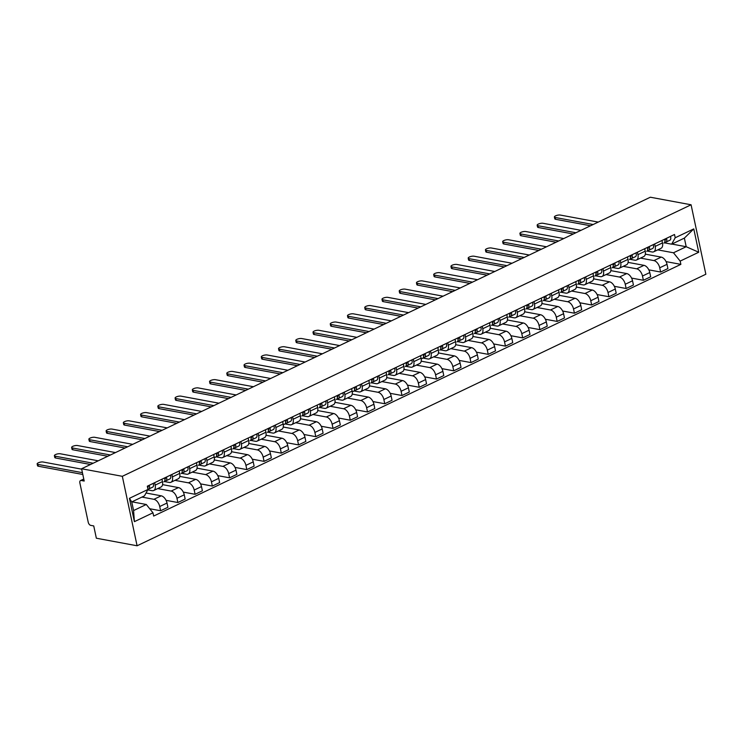 <?xml version="1.0" encoding="UTF-8"?>
<svg xmlns="http://www.w3.org/2000/svg" width="743" height="743" viewBox="0 0 743 743"><rect width="100%" height="100%" fill="white"/><g stroke="black" fill="none" stroke-linecap="round" stroke-linejoin="round"><path stroke-width="1.11" d="M81.591 468.759L84.2 481.046L81.21 480.498A2.991 1.718 -115.5 0 0 80.504 480.572A2.991 1.718 -115.5 0 0 79.863 482.913L88.222 522.236A2.991 1.718 -115.5 0 0 90.748 525.375L93.739 525.923L96.349 538.22L137.093 545.78L705.85 274.241L691.083 204.78L122.326 476.309L81.591 468.759L650.339 197.22L691.083 204.78M137.093 545.78L122.326 476.309M141.922 497.076L153.922 499.305A6.882 3.956 64.5 0 1 159.717 506.522L160.618 510.757L167.918 507.274L167.017 503.039A6.882 3.956 -115.5 0 0 161.212 495.822L146.046 493.008M153.699 490.51L160.99 487.027A6.882 3.956 -115.5 0 0 162.466 481.64L155.166 485.123A6.882 3.956 64.5 0 1 153.699 490.51A6.882 3.956 64.5 0 1 152.092 490.686L147.764 489.888M155.166 485.123L154.655 482.69M149.705 508.732L160.618 510.757M162.466 481.64L161.946 479.207M157.739 488.588L171.159 491.077A6.882 3.956 64.5 0 1 176.964 498.284L177.865 502.528L185.156 499.045L184.255 494.801A6.882 3.956 -115.5 0 0 178.459 487.594L162.568 484.64M171.893 474.452L172.413 476.895A6.882 3.956 64.5 0 1 170.936 482.281A6.882 3.956 64.5 0 1 169.33 482.458L164.324 481.529M166.06 500.336L177.865 502.528M170.936 482.281L178.236 478.798A6.882 3.956 -115.5 0 0 179.704 473.412L179.193 470.969M174.976 480.35L188.406 482.839A6.882 3.956 64.5 0 1 194.202 490.055L195.103 494.29L202.393 490.807L201.492 486.572A6.882 3.956 -115.5 0 0 195.697 479.356L179.806 476.412M189.14 466.223L189.651 468.657A6.882 3.956 64.5 0 1 188.183 474.053A6.882 3.956 64.5 0 1 186.567 474.229L181.561 473.3M162.828 484.696L162.652 483.888M183.307 492.107L195.103 494.29M188.183 474.053L195.474 470.57A6.882 3.956 -115.5 0 0 196.951 465.174L196.431 462.74M192.223 472.121L205.644 474.61A6.882 3.956 64.5 0 1 211.439 481.826L212.34 486.061L219.64 482.579L218.739 478.343A6.882 3.956 -115.5 0 0 212.935 471.127L197.053 468.183M206.378 457.994L206.898 460.428A6.882 3.956 64.5 0 1 205.421 465.815A6.882 3.956 64.5 0 1 203.814 466L198.808 465.072M180.066 476.458L179.899 475.65M200.545 483.879L212.34 486.061M205.421 465.815L212.712 462.332A6.882 3.956 -115.5 0 0 214.188 456.945L213.668 454.512M209.461 463.892L222.881 466.381A6.882 3.956 64.5 0 1 228.686 473.597L229.587 477.833L236.878 474.35L235.977 470.115A6.882 3.956 -115.5 0 0 230.181 462.898L214.29 459.945M223.615 449.756L224.135 452.199A6.882 3.956 64.5 0 1 222.659 457.586A6.882 3.956 64.5 0 1 221.052 457.762L216.046 456.834M197.313 468.229L197.136 467.421M217.792 475.641L229.587 477.833M222.659 457.586L229.958 454.103A6.882 3.956 -115.5 0 0 231.435 448.716L230.915 446.274M226.708 455.654L240.128 458.143A6.882 3.956 64.5 0 1 245.924 465.359L246.825 469.604L254.125 466.121L253.224 461.877A6.882 3.956 -115.5 0 0 247.419 454.66L231.528 451.716M240.862 441.528L241.382 443.961A6.882 3.956 64.5 0 1 239.905 449.357A6.882 3.956 64.5 0 1 238.299 449.534L233.293 448.605M214.551 460.001L214.383 459.193M235.029 467.412L246.825 469.604M239.905 449.357L247.196 445.874A6.882 3.956 -115.5 0 0 248.673 440.478L248.153 438.045M243.945 447.425L257.366 449.914A6.882 3.956 64.5 0 1 263.171 457.131L264.071 461.366L271.362 457.883L270.461 453.648A6.882 3.956 -115.5 0 0 264.666 446.432L248.775 443.487M258.1 433.299L258.62 435.732A6.882 3.956 64.5 0 1 257.143 441.128A6.882 3.956 64.5 0 1 255.536 441.305L250.53 440.376M231.797 451.763L231.621 450.955M252.267 459.183L264.071 461.366M257.143 441.128L264.443 437.646A6.882 3.956 -115.5 0 0 265.92 432.25L265.4 429.816M261.192 439.197L274.613 441.686A6.882 3.956 64.5 0 1 280.408 448.902L281.309 453.137L288.609 449.654L287.708 445.419A6.882 3.956 -115.5 0 0 281.903 438.203L266.013 435.259M275.347 425.07L275.867 427.504A6.882 3.956 64.5 0 1 274.39 432.89A6.882 3.956 64.5 0 1 272.783 433.067L267.768 432.138M249.035 443.534L248.868 442.726M269.514 450.945L281.309 453.137M274.39 432.89L281.681 429.408A6.882 3.956 -115.5 0 0 283.157 424.021L282.637 421.587M278.43 430.959L291.85 433.457A6.882 3.956 64.5 0 1 297.655 440.664L298.556 444.908L305.847 441.426L304.946 437.181A6.882 3.956 -115.5 0 0 299.15 429.974L283.259 427.021M292.584 416.832L293.104 419.275A6.882 3.956 64.5 0 1 291.627 424.662A6.882 3.956 64.5 0 1 290.021 424.838L285.015 423.909M266.282 435.305L266.105 434.497M286.752 442.717L298.556 444.908M291.627 424.662L298.927 421.179A6.882 3.956 -115.5 0 0 300.395 415.792L299.884 413.349M295.668 422.73L309.097 425.219A6.882 3.956 64.5 0 1 314.893 432.435L315.794 436.67L323.094 433.188L322.193 428.952A6.882 3.956 -115.5 0 0 316.388 421.736L300.497 418.792M309.831 408.604L310.342 411.037A6.882 3.956 64.5 0 1 308.874 416.433A6.882 3.956 64.5 0 1 307.268 416.609L302.252 415.681M283.52 427.076L283.352 426.259M303.998 434.488L315.794 436.67M308.874 416.433L316.165 412.95A6.882 3.956 -115.5 0 0 317.642 407.554L317.122 405.121M312.914 414.501L326.335 416.99A6.882 3.956 64.5 0 1 332.14 424.207L333.04 428.442L340.331 424.959L339.43 420.724A6.882 3.956 -115.5 0 0 333.635 413.507L317.744 410.563M327.069 400.375L327.589 402.808A6.882 3.956 64.5 0 1 326.112 408.195A6.882 3.956 64.5 0 1 324.505 408.371L319.499 407.443M300.766 418.838L300.59 418.03M321.236 426.25L333.04 428.442M326.112 408.195L333.412 404.712A6.882 3.956 -115.5 0 0 334.879 399.325L334.369 396.892M330.152 406.272L343.582 408.761A6.882 3.956 64.5 0 1 349.377 415.969L350.278 420.213L357.569 416.73L356.668 412.486A6.882 3.956 -115.5 0 0 350.872 405.279L334.982 402.325M344.315 392.137L344.826 394.579A6.882 3.956 64.5 0 1 343.359 399.966A6.882 3.956 64.5 0 1 341.743 400.143L336.737 399.214M318.004 410.61L317.828 409.802M338.483 418.021L350.278 420.213M343.359 399.966L350.65 396.483A6.882 3.956 -115.5 0 0 352.126 391.097L351.606 388.654M347.399 398.034L360.819 400.523A6.882 3.956 64.5 0 1 366.615 407.74L367.516 411.975L374.816 408.492L373.915 404.257A6.882 3.956 -115.5 0 0 368.11 397.041L352.228 394.096M361.553 383.908L362.073 386.341A6.882 3.956 64.5 0 1 360.596 391.737A6.882 3.956 64.5 0 1 358.99 391.914L353.984 390.985M335.242 402.381L335.074 401.573M355.721 409.792L367.516 411.975M360.596 391.737L367.887 388.255A6.882 3.956 -115.5 0 0 369.364 382.859L368.844 380.425M364.637 389.806L378.057 392.295A6.882 3.956 64.5 0 1 383.862 399.511L384.763 403.746L392.053 400.263L391.152 396.028A6.882 3.956 -115.5 0 0 385.357 388.812L369.466 385.868M378.791 375.679L379.311 378.113A6.882 3.956 64.5 0 1 377.834 383.499A6.882 3.956 64.5 0 1 376.227 383.685L371.221 382.756M352.488 394.143L352.312 393.335M372.958 401.564L384.763 403.746M377.834 383.499L385.134 380.017A6.882 3.956 -115.5 0 0 386.611 374.63L386.091 372.197M381.883 381.577L395.304 384.066A6.882 3.956 64.5 0 1 401.099 391.282L402 395.517L409.3 392.035L408.399 387.8A6.882 3.956 -115.5 0 0 402.595 380.583L386.704 377.63M396.038 367.441L396.558 369.884A6.882 3.956 64.5 0 1 395.081 375.271A6.882 3.956 64.5 0 1 393.474 375.447L388.468 374.518M369.726 385.914L369.559 385.106M390.205 393.326L402 395.517M395.081 375.271L402.372 371.788A6.882 3.956 -115.5 0 0 403.848 366.401L403.328 363.959M399.121 373.339L412.541 375.828A6.882 3.956 64.5 0 1 418.346 383.044L419.247 387.289L426.538 383.806L425.637 379.562A6.882 3.956 -115.5 0 0 419.841 372.345L403.951 369.401M413.275 359.213L413.795 361.646A6.882 3.956 64.5 0 1 412.319 367.042A6.882 3.956 64.5 0 1 410.712 367.218L405.706 366.29M386.973 377.685L386.797 376.877M407.443 385.097L419.247 387.289M412.319 367.042L419.619 363.559A6.882 3.956 -115.5 0 0 421.086 358.163L420.575 355.73M416.368 365.11L429.788 367.599A6.882 3.956 64.5 0 1 435.584 374.816L436.485 379.051L443.785 375.568L442.884 371.333A6.882 3.956 -115.5 0 0 437.079 364.116L421.188 361.172M430.522 350.984L431.042 353.417A6.882 3.956 64.5 0 1 429.565 358.813A6.882 3.956 64.5 0 1 427.959 358.99L422.943 358.061M404.211 369.447L404.043 368.639M424.69 376.868L436.485 379.051M429.565 358.813L436.856 355.33A6.882 3.956 -115.5 0 0 438.333 349.934L437.813 347.501M433.606 356.881L447.026 359.371A6.882 3.956 64.5 0 1 452.831 366.587L453.732 370.822L461.022 367.339L460.121 363.104A6.882 3.956 -115.5 0 0 454.326 355.888L438.435 352.944M447.76 342.755L448.28 345.189A6.882 3.956 64.5 0 1 446.803 350.575A6.882 3.956 64.5 0 1 445.196 350.752L440.19 349.823M421.457 361.219L421.281 360.411M441.927 368.63L453.732 370.822M446.803 350.575L454.103 347.092A6.882 3.956 -115.5 0 0 455.57 341.706L455.06 339.272M450.843 348.643L464.273 351.142A6.882 3.956 64.5 0 1 470.068 358.349L470.969 362.593L478.26 359.11L477.368 354.866A6.882 3.956 -115.5 0 0 471.564 347.659L455.673 344.706M465.007 334.517L465.517 336.96A6.882 3.956 64.5 0 1 464.05 342.347A6.882 3.956 64.5 0 1 462.434 342.523L457.428 341.594M438.695 352.99L438.528 352.182M459.174 360.401L470.969 362.593M464.05 342.347L471.341 338.864A6.882 3.956 -115.5 0 0 472.817 333.477L472.297 331.034M468.09 340.415L481.51 342.904A6.882 3.956 64.5 0 1 487.315 350.12L488.216 354.355L495.507 350.872L494.606 346.637A6.882 3.956 -115.5 0 0 488.801 339.421L472.919 336.477M482.244 326.288L482.764 328.722A6.882 3.956 64.5 0 1 481.288 334.118A6.882 3.956 64.5 0 1 479.681 334.294L474.675 333.366M455.933 344.761L455.765 343.944M476.412 352.173L488.216 354.355M481.288 334.118L488.588 330.635A6.882 3.956 -115.5 0 0 490.055 325.239L489.535 322.806M485.328 332.186L498.757 334.675A6.882 3.956 64.5 0 1 504.553 341.891L505.454 346.127L512.744 342.644L511.843 338.409A6.882 3.956 -115.5 0 0 506.048 331.192L490.157 328.248M499.491 318.06L500.002 320.493A6.882 3.956 64.5 0 1 498.534 325.88A6.882 3.956 64.5 0 1 496.918 326.056L491.912 325.128M473.18 336.523L473.003 335.715M493.658 343.935L505.454 346.127M498.534 325.88L505.825 322.397A6.882 3.956 -115.5 0 0 507.302 317.01L506.782 314.577M502.574 323.957L515.995 326.446A6.882 3.956 64.5 0 1 521.79 333.653L522.691 337.898L529.991 334.415L529.09 330.171A6.882 3.956 -115.5 0 0 523.286 322.964L507.395 320.01M516.729 309.822L517.249 312.264A6.882 3.956 64.5 0 1 515.772 317.651A6.882 3.956 64.5 0 1 514.165 317.828L509.159 316.899M490.417 328.295L490.25 327.487M510.896 335.706L522.691 337.898M515.772 317.651L523.063 314.168A6.882 3.956 -115.5 0 0 524.539 308.782L524.019 306.339M519.812 315.719L533.233 318.208A6.882 3.956 64.5 0 1 539.037 325.425L539.938 329.66L547.229 326.177L546.328 321.942A6.882 3.956 -115.5 0 0 540.533 314.726L524.642 311.781M533.966 301.593L534.486 304.026A6.882 3.956 64.5 0 1 533.01 309.422A6.882 3.956 64.5 0 1 531.403 309.599L526.397 308.67M507.664 320.066L507.488 319.258M528.134 327.477L539.938 329.66M533.01 309.422L540.31 305.94A6.882 3.956 -115.5 0 0 541.786 300.543L541.266 298.11M537.059 307.491L550.479 309.98A6.882 3.956 64.5 0 1 556.275 317.196L557.176 321.431L564.476 317.948L563.575 313.713A6.882 3.956 -115.5 0 0 557.77 306.497L541.879 303.553M551.213 293.364L551.733 295.798A6.882 3.956 64.5 0 1 550.257 301.184A6.882 3.956 64.5 0 1 548.65 301.37L543.635 300.441M524.902 311.828L524.734 311.02M545.381 319.249L557.176 321.431M550.257 301.184L557.547 297.702A6.882 3.956 -115.5 0 0 559.024 292.315L558.504 289.881M554.297 299.262L567.717 301.751A6.882 3.956 64.5 0 1 573.522 308.967L574.423 313.202L581.713 309.72L580.812 305.484A6.882 3.956 -115.5 0 0 575.017 298.268L559.126 295.315M568.451 285.126L568.971 287.569A6.882 3.956 64.5 0 1 567.494 292.956A6.882 3.956 64.5 0 1 565.887 293.132L560.881 292.203M542.149 303.599L541.972 302.791M562.618 311.011L574.423 313.202M567.494 292.956L574.794 289.473A6.882 3.956 -115.5 0 0 576.262 284.086L575.751 281.643M571.534 291.024L584.964 293.513A6.882 3.956 64.5 0 1 590.759 300.729L591.66 304.974L598.96 301.491L598.059 297.246A6.882 3.956 -115.5 0 0 592.255 290.03L576.364 287.086M585.698 276.898L586.208 279.331A6.882 3.956 64.5 0 1 584.741 284.727A6.882 3.956 64.5 0 1 583.134 284.903L578.119 283.975M559.386 295.37L559.219 294.562M579.865 302.782L591.66 304.974M584.741 284.727L592.032 281.244A6.882 3.956 -115.5 0 0 593.508 275.848L592.988 273.415M588.781 282.795L602.202 285.284A6.882 3.956 64.5 0 1 608.006 292.501L608.907 296.736L616.198 293.253L615.297 289.018A6.882 3.956 -115.5 0 0 609.501 281.801L593.611 278.857M602.935 268.669L603.455 271.102A6.882 3.956 64.5 0 1 601.979 276.498A6.882 3.956 64.5 0 1 600.372 276.675L595.366 275.746M576.633 287.132L576.457 286.324M597.103 294.553L608.907 296.736M601.979 276.498L609.279 273.015A6.882 3.956 -115.5 0 0 610.746 267.619L610.235 265.186M606.019 274.566L619.448 277.055A6.882 3.956 64.5 0 1 625.244 284.272L626.145 288.507L633.435 285.024L632.534 280.789A6.882 3.956 -115.5 0 0 626.739 273.573L610.848 270.628M620.182 260.44L620.693 262.873A6.882 3.956 64.5 0 1 619.225 268.26A6.882 3.956 64.5 0 1 617.609 268.437L612.604 267.508M593.871 278.904L593.703 278.096M614.35 286.315L626.145 288.507M619.225 268.26L626.516 264.777A6.882 3.956 -115.5 0 0 627.993 259.391L627.473 256.957M623.266 266.338L636.686 268.827A6.882 3.956 64.5 0 1 642.491 276.034L643.382 280.278L650.682 276.795L649.781 272.551A6.882 3.956 -115.5 0 0 643.977 265.344L628.095 262.39M637.42 252.202L637.94 254.645A6.882 3.956 64.5 0 1 636.463 260.031A6.882 3.956 64.5 0 1 634.856 260.208L629.85 259.279M611.108 270.675L610.941 269.867M631.587 278.086L643.382 280.278M636.463 260.031L643.754 256.549A6.882 3.956 -115.5 0 0 645.23 251.162L644.71 248.719M640.503 258.1L653.924 260.589A6.882 3.956 64.5 0 1 659.728 267.805L660.629 272.04L667.92 268.557L667.019 264.322A6.882 3.956 -115.5 0 0 661.224 257.106L645.333 254.162M654.657 243.973L655.177 246.407A6.882 3.956 64.5 0 1 653.71 251.803A6.882 3.956 64.5 0 1 652.094 251.979L647.088 251.05M628.355 262.446L628.179 261.629M648.834 269.858L660.629 272.04M653.71 251.803L661.001 248.32A6.882 3.956 -115.5 0 0 662.477 242.924L661.957 240.491M146.287 504.488L152.974 512.8L134.399 521.66L129.44 498.321L148.006 489.451L144.458 495.869L131.743 501.934L133.582 510.552L146.287 504.488L131.975 501.831M671.886 244.066L686.198 246.722L684.368 238.104L671.653 244.178L675.211 237.76L674.514 234.491L147.318 486.191L148.006 489.451M675.211 237.76L693.776 228.9L698.736 252.239L680.17 261.099L673.483 252.787L686.198 246.722L698.736 252.239M152.974 512.8L153.662 516.06L680.867 264.369L680.17 261.099M657.75 249.871L673.483 252.787M671.653 244.178L664.335 242.812M666.072 261.62L680.867 264.369M645.593 254.208L645.426 253.4M134.399 521.66L133.582 510.552M129.44 498.321L131.743 501.934M684.368 238.104L693.776 228.9M147.643 487.38L147.764 487.334A1.792 1.031 -115.5 0 0 147.82 487.306A1.792 1.031 -115.5 0 0 148.173 485.783M148.228 486.711L147.56 486.953M147.978 489.321L148.544 489.117A3.743 2.155 -115.5 0 0 148.656 489.07A3.743 2.155 -115.5 0 0 149.213 485.281M148.767 489.005L152.529 487.213A3.743 2.155 -115.5 0 0 152.64 487.167A3.743 2.155 -115.5 0 0 153.188 483.387M82.807 474.48L38.357 466.242A3.446 1.087 168 0 1 37.531 465.74L37.15 463.938A3.446 1.087 -12 0 0 37.977 464.431L82.417 472.678M147.69 487.947A3.743 2.155 -115.5 0 0 147.328 486.182M81.674 469.167L43.057 462.007A3.446 1.087 -12 0 0 39.23 462.443A3.446 1.087 -12 0 0 37.15 463.938M164.881 479.142L165.011 479.105A1.792 1.031 -115.5 0 0 165.057 479.077A1.792 1.031 -115.5 0 0 165.42 477.545M165.466 478.483L164.807 478.724M164.482 481.353L165.791 480.879A3.743 2.155 -115.5 0 0 165.903 480.832A3.743 2.155 -115.5 0 0 166.451 477.052M166.005 480.777L169.766 478.984A3.743 2.155 -115.5 0 0 169.878 478.938A3.743 2.155 -115.5 0 0 170.426 475.158M90.525 464.486L55.604 458.004A3.446 1.087 168 0 1 54.778 457.512L54.388 455.7A3.446 1.087 -12 0 0 55.214 456.202L93.144 463.233M164.017 481.733L163.906 481.78A3.743 2.155 -115.5 0 0 164.017 481.733A3.743 2.155 -115.5 0 0 164.574 477.953M98.234 460.809L60.304 453.778A3.446 1.087 -12 0 0 56.468 454.205A3.446 1.087 -12 0 0 54.388 455.7M182.128 470.913L182.249 470.867A1.792 1.031 -115.5 0 0 182.304 470.848A1.792 1.031 -115.5 0 0 182.657 469.316M182.704 470.254L182.044 470.495M181.729 473.124L183.029 472.65A3.743 2.155 -115.5 0 0 183.14 472.604A3.743 2.155 -115.5 0 0 183.688 468.824M183.242 472.548L187.013 470.746A3.743 2.155 -115.5 0 0 187.115 470.7A3.743 2.155 -115.5 0 0 187.673 466.92M107.772 456.258L72.842 449.775A3.446 1.087 168 0 1 72.015 449.283L71.634 447.472A3.446 1.087 -12 0 0 72.461 447.973L110.391 455.004M181.264 473.505L181.153 473.551A3.743 2.155 -115.5 0 0 181.264 473.505A3.743 2.155 -115.5 0 0 181.812 469.715M115.471 452.58L77.541 445.54A3.446 1.087 -12 0 0 73.706 445.976A3.446 1.087 -12 0 0 71.634 447.472M199.365 462.685L199.495 462.638A1.792 1.031 -115.5 0 0 199.542 462.62A1.792 1.031 -115.5 0 0 199.895 461.087M199.951 462.016L199.291 462.257M198.966 464.895L200.276 464.421A3.743 2.155 -115.5 0 0 200.387 464.375A3.743 2.155 -115.5 0 0 200.935 460.595M200.489 464.319L204.251 462.517A3.743 2.155 -115.5 0 0 204.362 462.471A3.743 2.155 -115.5 0 0 204.91 458.691M125.01 448.02L90.089 441.546A3.446 1.087 168 0 1 89.262 441.045L88.872 439.243A3.446 1.087 -12 0 0 89.699 439.735L127.629 446.775M198.502 465.267L198.39 465.313A3.743 2.155 -115.5 0 0 198.502 465.267A3.743 2.155 -115.5 0 0 199.059 461.487M132.709 444.342L94.788 437.311A3.446 1.087 -12 0 0 90.952 437.748A3.446 1.087 -12 0 0 88.872 439.243M216.612 454.456L216.733 454.41A1.792 1.031 -115.5 0 0 216.789 454.382A1.792 1.031 -115.5 0 0 217.142 452.849M217.188 453.787L216.529 454.029M216.213 456.657L217.513 456.183A3.743 2.155 -115.5 0 0 217.625 456.137A3.743 2.155 -115.5 0 0 218.173 452.357M217.727 456.081L221.488 454.289A3.743 2.155 -115.5 0 0 221.6 454.242A3.743 2.155 -115.5 0 0 222.157 450.462M142.257 439.791L107.326 433.318A3.446 1.087 168 0 1 106.5 432.816L106.119 431.005A3.446 1.087 -12 0 0 106.946 431.507L144.866 438.537M214.318 457.707L215.637 457.084A3.743 2.155 -115.5 0 0 215.749 457.038A3.743 2.155 -115.5 0 0 216.297 453.258M149.956 436.113L112.026 429.082A3.446 1.087 -12 0 0 108.19 429.519A3.446 1.087 -12 0 0 106.119 431.005M233.85 446.218L233.971 446.171A1.792 1.031 -115.5 0 0 234.026 446.153A1.792 1.031 -115.5 0 0 234.379 444.62M234.435 445.559L233.776 445.8M233.451 448.428L234.76 447.955A3.743 2.155 -115.5 0 0 234.862 447.908A3.743 2.155 -115.5 0 0 235.42 444.128M234.974 447.853L238.735 446.06A3.743 2.155 -115.5 0 0 238.847 446.014A3.743 2.155 -115.5 0 0 239.395 442.224M159.494 431.562L124.564 425.08A3.446 1.087 168 0 1 123.747 424.587L123.357 422.776A3.446 1.087 -12 0 0 124.183 423.278L162.113 430.308M232.986 448.809L232.875 448.856A3.743 2.155 -115.5 0 0 232.986 448.809A3.743 2.155 -115.5 0 0 233.534 445.029M167.194 427.884L129.273 420.844A3.446 1.087 -12 0 0 125.437 421.281A3.446 1.087 -12 0 0 123.357 422.776M251.088 437.989L251.218 437.943A1.792 1.031 -115.5 0 0 251.273 437.924A1.792 1.031 -115.5 0 0 251.626 436.392M251.673 437.33L251.013 437.562M250.697 440.2L251.998 439.726A3.743 2.155 -115.5 0 0 252.109 439.68A3.743 2.155 -115.5 0 0 252.657 435.9M252.211 439.624L255.973 437.822A3.743 2.155 -115.5 0 0 256.084 437.776A3.743 2.155 -115.5 0 0 256.641 433.996M176.741 423.324L141.811 416.851A3.446 1.087 168 0 1 140.984 416.349L140.603 414.548A3.446 1.087 -12 0 0 141.43 415.04L179.351 422.08M250.233 440.571L250.122 440.618A3.743 2.155 -115.5 0 0 250.233 440.571A3.743 2.155 -115.5 0 0 250.781 436.791M184.44 419.646L146.51 412.616A3.446 1.087 -12 0 0 142.675 413.052A3.446 1.087 -12 0 0 140.603 414.548M268.334 429.76L268.455 429.714A1.792 1.031 -115.5 0 0 268.511 429.686A1.792 1.031 -115.5 0 0 268.864 428.163M268.92 429.092L268.251 429.333M267.935 431.971L269.235 431.488A3.743 2.155 -115.5 0 0 269.347 431.442A3.743 2.155 -115.5 0 0 269.904 427.662M269.458 431.386L273.22 429.593A3.743 2.155 -115.5 0 0 273.331 429.547A3.743 2.155 -115.5 0 0 273.879 425.767M193.979 415.096L159.048 408.622A3.446 1.087 168 0 1 158.222 408.121L157.841 406.319A3.446 1.087 -12 0 0 158.668 406.811L196.598 413.851M267.471 432.342L267.359 432.389A3.743 2.155 -115.5 0 0 267.471 432.342A3.743 2.155 -115.5 0 0 268.019 428.562M201.678 411.418L163.748 404.387A3.446 1.087 -12 0 0 159.921 404.824A3.446 1.087 -12 0 0 157.841 406.319M285.572 421.522L285.702 421.476A1.792 1.031 -115.5 0 0 285.749 421.457A1.792 1.031 -115.5 0 0 286.111 419.925M286.157 420.863L285.498 421.105M285.173 423.733L286.482 423.259A3.743 2.155 -115.5 0 0 286.594 423.213A3.743 2.155 -115.5 0 0 287.142 419.433M286.696 423.157L290.457 421.365A3.743 2.155 -115.5 0 0 290.569 421.318A3.743 2.155 -115.5 0 0 291.126 417.538M211.216 406.867L176.295 400.384A3.446 1.087 168 0 1 175.469 399.892L175.088 398.081A3.446 1.087 -12 0 0 175.905 398.582L213.835 405.613M283.287 424.782L284.606 424.16A3.743 2.155 -115.5 0 0 284.708 424.114A3.743 2.155 -115.5 0 0 285.266 420.334M218.925 403.189L180.995 396.149A3.446 1.087 -12 0 0 177.159 396.586A3.446 1.087 -12 0 0 175.088 398.081M302.819 413.294L302.94 413.247A1.792 1.031 -115.5 0 0 302.995 413.229A1.792 1.031 -115.5 0 0 303.348 411.696M303.404 412.634L302.735 412.876M302.42 415.504L303.72 415.031A3.743 2.155 -115.5 0 0 303.831 414.984A3.743 2.155 -115.5 0 0 304.389 411.204M303.933 414.928L307.704 413.127A3.743 2.155 -115.5 0 0 307.816 413.08A3.743 2.155 -115.5 0 0 308.364 409.3M228.463 398.629L193.533 392.155A3.446 1.087 168 0 1 192.706 391.654L192.326 389.852A3.446 1.087 -12 0 0 193.152 390.354L231.082 397.384M301.955 415.876L301.844 415.922A3.743 2.155 -115.5 0 0 301.955 415.876A3.743 2.155 -115.5 0 0 302.503 412.096M236.163 394.96L198.232 387.92A3.446 1.087 -12 0 0 194.406 388.357A3.446 1.087 -12 0 0 192.326 389.852M320.057 405.065L320.187 405.019A1.792 1.031 -115.5 0 0 320.233 405A1.792 1.031 -115.5 0 0 320.595 403.468M320.642 404.396L319.982 404.638M319.657 407.275L320.967 406.802A3.743 2.155 -115.5 0 0 321.078 406.755A3.743 2.155 -115.5 0 0 321.626 402.966M321.18 406.69L324.942 404.898A3.743 2.155 -115.5 0 0 325.053 404.851A3.743 2.155 -115.5 0 0 325.601 401.071M245.701 390.4L210.78 383.927A3.446 1.087 168 0 1 209.953 383.425L209.563 381.623A3.446 1.087 -12 0 0 210.39 382.116L248.32 389.156M319.193 407.647L319.081 407.693A3.743 2.155 -115.5 0 0 319.193 407.647A3.743 2.155 -115.5 0 0 319.75 403.867M253.409 386.722L215.479 379.692A3.446 1.087 -12 0 0 211.644 380.128A3.446 1.087 -12 0 0 209.563 381.623M337.303 396.827L337.424 396.79A1.792 1.031 -115.5 0 0 337.48 396.762A1.792 1.031 -115.5 0 0 337.833 395.23M337.879 396.168L337.22 396.409M336.904 399.037L338.204 398.564A3.743 2.155 -115.5 0 0 338.316 398.517A3.743 2.155 -115.5 0 0 338.864 394.737M338.418 398.462L342.189 396.669A3.743 2.155 -115.5 0 0 342.291 396.623A3.743 2.155 -115.5 0 0 342.848 392.843M262.948 382.171L228.017 375.689A3.446 1.087 168 0 1 227.191 375.196L226.81 373.385A3.446 1.087 -12 0 0 227.637 373.887L265.567 380.918M336.44 399.418L336.328 399.465A3.743 2.155 -115.5 0 0 336.44 399.418A3.743 2.155 -115.5 0 0 336.988 395.638M270.647 378.493L232.717 371.463A3.446 1.087 -12 0 0 228.881 371.89A3.446 1.087 -12 0 0 226.81 373.385M354.541 388.598L354.671 388.552A1.792 1.031 -115.5 0 0 354.717 388.533A1.792 1.031 -115.5 0 0 355.07 387.001M355.126 387.939L354.467 388.18M354.142 390.809L355.451 390.335A3.743 2.155 -115.5 0 0 355.553 390.289A3.743 2.155 -115.5 0 0 356.111 386.509M355.665 390.233L359.426 388.431A3.743 2.155 -115.5 0 0 359.538 388.385A3.743 2.155 -115.5 0 0 360.086 384.605M280.185 373.943L245.264 367.46A3.446 1.087 168 0 1 244.438 366.968L244.048 365.157A3.446 1.087 -12 0 0 244.874 365.658L282.804 372.689M352.256 391.858L353.566 391.236A3.743 2.155 -115.5 0 0 353.677 391.189A3.743 2.155 -115.5 0 0 354.235 387.4M287.885 370.265L249.964 363.225A3.446 1.087 -12 0 0 246.128 363.661A3.446 1.087 -12 0 0 244.048 365.157M371.788 380.37L371.909 380.323A1.792 1.031 -115.5 0 0 371.964 380.305A1.792 1.031 -115.5 0 0 372.317 378.772M372.364 379.701L371.704 379.942M371.389 382.58L372.689 382.106A3.743 2.155 -115.5 0 0 372.8 382.06A3.743 2.155 -115.5 0 0 373.348 378.28M372.902 382.004L376.664 380.202A3.743 2.155 -115.5 0 0 376.775 380.156A3.743 2.155 -115.5 0 0 377.333 376.376M297.432 365.705L262.502 359.231A3.446 1.087 168 0 1 261.675 358.73L261.295 356.928A3.446 1.087 -12 0 0 262.121 357.42L300.042 364.46M370.924 382.951L370.813 382.998A3.743 2.155 -115.5 0 0 370.924 382.951A3.743 2.155 -115.5 0 0 371.472 379.171M305.132 362.027L267.201 354.996A3.446 1.087 -12 0 0 263.366 355.433A3.446 1.087 -12 0 0 261.295 356.928M389.026 372.141L389.146 372.094A1.792 1.031 -115.5 0 0 389.202 372.067A1.792 1.031 -115.5 0 0 389.555 370.534M389.611 371.472L388.942 371.714M388.626 374.342L389.926 373.868A3.743 2.155 -115.5 0 0 390.038 373.822A3.743 2.155 -115.5 0 0 390.595 370.042M390.149 373.766L393.911 371.974A3.743 2.155 -115.5 0 0 394.022 371.927A3.743 2.155 -115.5 0 0 394.57 368.147M314.67 357.476L279.739 351.002A3.446 1.087 168 0 1 278.922 350.501L278.532 348.69A3.446 1.087 -12 0 0 279.359 349.191L317.289 356.222M388.162 374.723L388.05 374.769A3.743 2.155 -115.5 0 0 388.162 374.723A3.743 2.155 -115.5 0 0 388.71 370.943M322.369 353.798L284.448 346.767A3.446 1.087 -12 0 0 280.613 347.204A3.446 1.087 -12 0 0 278.532 348.69M406.263 363.903L406.393 363.856A1.792 1.031 -115.5 0 0 406.449 363.838A1.792 1.031 -115.5 0 0 406.802 362.305M406.848 363.243L406.189 363.485M405.873 366.113L407.173 365.64A3.743 2.155 -115.5 0 0 407.285 365.593A3.743 2.155 -115.5 0 0 407.833 361.813M407.387 365.537L411.148 363.745A3.743 2.155 -115.5 0 0 411.26 363.699A3.743 2.155 -115.5 0 0 411.817 359.909M331.917 349.247L296.986 342.764A3.446 1.087 168 0 1 296.16 342.272L295.779 340.461A3.446 1.087 -12 0 0 296.606 340.963L334.526 347.993M405.409 366.494L405.297 366.54A3.743 2.155 -115.5 0 0 405.409 366.494A3.743 2.155 -115.5 0 0 405.957 362.714M339.616 345.569L301.686 338.529A3.446 1.087 -12 0 0 297.85 338.966A3.446 1.087 -12 0 0 295.779 340.461M423.51 355.674L423.631 355.628A1.792 1.031 -115.5 0 0 423.686 355.609A1.792 1.031 -115.5 0 0 424.039 354.077M424.095 355.015L423.426 355.247M423.111 357.885L424.411 357.411A3.743 2.155 -115.5 0 0 424.522 357.364A3.743 2.155 -115.5 0 0 425.08 353.584M424.634 357.309L428.395 355.507A3.743 2.155 -115.5 0 0 428.507 355.46A3.743 2.155 -115.5 0 0 429.055 351.68M349.154 341.009L314.224 334.536A3.446 1.087 168 0 1 313.397 334.034L313.017 332.232A3.446 1.087 -12 0 0 313.843 332.725L351.773 339.765M421.225 358.934L422.535 358.302A3.743 2.155 -115.5 0 0 422.646 358.256A3.743 2.155 -115.5 0 0 423.194 354.476M356.854 337.331L318.923 330.301A3.446 1.087 -12 0 0 315.097 330.737A3.446 1.087 -12 0 0 313.017 332.232M440.748 347.445L440.878 347.399A1.792 1.031 -115.5 0 0 440.924 347.371A1.792 1.031 -115.5 0 0 441.286 345.848M441.333 346.777L440.673 347.018M440.348 349.656L441.658 349.173A3.743 2.155 -115.5 0 0 441.769 349.136A3.743 2.155 -115.5 0 0 442.317 345.346M441.871 349.071L445.633 347.278A3.743 2.155 -115.5 0 0 445.744 347.232A3.743 2.155 -115.5 0 0 446.292 343.452M366.392 332.78L331.471 326.307A3.446 1.087 168 0 1 330.644 325.805L330.264 324.004A3.446 1.087 -12 0 0 331.081 324.496L369.011 331.536M439.884 350.027L439.782 350.074A3.743 2.155 -115.5 0 0 439.884 350.027A3.743 2.155 -115.5 0 0 440.441 346.247M374.101 329.103L336.17 322.072A3.446 1.087 -12 0 0 332.335 322.508A3.446 1.087 -12 0 0 330.264 324.004M457.994 339.207L458.115 339.17A1.792 1.031 -115.5 0 0 458.171 339.142A1.792 1.031 -115.5 0 0 458.524 337.61M458.58 338.548L457.911 338.789M457.595 341.418L458.895 340.944A3.743 2.155 -115.5 0 0 459.007 340.898A3.743 2.155 -115.5 0 0 459.564 337.118M459.109 340.842L462.88 339.049A3.743 2.155 -115.5 0 0 462.991 339.003A3.743 2.155 -115.5 0 0 463.539 335.223M383.639 324.552L348.708 318.069A3.446 1.087 168 0 1 347.882 317.577L347.501 315.766A3.446 1.087 -12 0 0 348.328 316.267L386.258 323.298M457.131 341.799L457.019 341.845A3.743 2.155 -115.5 0 0 457.131 341.799A3.743 2.155 -115.5 0 0 457.679 338.019M391.338 320.874L353.408 313.834A3.446 1.087 -12 0 0 349.581 314.27A3.446 1.087 -12 0 0 347.501 315.766M475.232 330.979L475.362 330.932A1.792 1.031 -115.5 0 0 475.409 330.914A1.792 1.031 -115.5 0 0 475.771 329.381M475.817 330.319L475.158 330.561M474.833 333.189L476.142 332.715A3.743 2.155 -115.5 0 0 476.254 332.669A3.743 2.155 -115.5 0 0 476.802 328.889M476.356 332.613L480.117 330.811A3.743 2.155 -115.5 0 0 480.229 330.765A3.743 2.155 -115.5 0 0 480.777 326.985M400.876 316.314L365.955 309.84A3.446 1.087 168 0 1 365.129 309.339L364.739 307.537A3.446 1.087 -12 0 0 365.565 308.039L403.495 315.069M474.368 333.561L474.257 333.607A3.743 2.155 -115.5 0 0 474.368 333.561A3.743 2.155 -115.5 0 0 474.926 329.781M408.585 312.645L370.655 305.605A3.446 1.087 -12 0 0 366.819 306.042A3.446 1.087 -12 0 0 364.739 307.537M492.479 322.75L492.6 322.703A1.792 1.031 -115.5 0 0 492.655 322.685A1.792 1.031 -115.5 0 0 493.008 321.152M493.055 322.081L492.395 322.323M492.08 324.96L493.38 324.487A3.743 2.155 -115.5 0 0 493.491 324.44A3.743 2.155 -115.5 0 0 494.039 320.651M493.593 324.385L497.364 322.583A3.743 2.155 -115.5 0 0 497.466 322.536A3.743 2.155 -115.5 0 0 498.024 318.756M418.123 308.085L383.193 301.612A3.446 1.087 168 0 1 382.366 301.11L381.986 299.308A3.446 1.087 -12 0 0 382.812 299.8L420.742 306.84M491.615 325.332L491.504 325.378A3.743 2.155 -115.5 0 0 491.615 325.332A3.743 2.155 -115.5 0 0 492.163 321.552M425.823 304.407L387.892 297.376A3.446 1.087 -12 0 0 384.057 297.813A3.446 1.087 -12 0 0 381.986 299.308M509.717 314.512L509.837 314.475A1.792 1.031 -115.5 0 0 509.893 314.447A1.792 1.031 -115.5 0 0 510.246 312.914M510.302 313.852L509.642 314.094M509.317 316.722L510.627 316.249A3.743 2.155 -115.5 0 0 510.729 316.202A3.743 2.155 -115.5 0 0 511.286 312.422M510.84 316.146L514.602 314.354A3.743 2.155 -115.5 0 0 514.713 314.308A3.743 2.155 -115.5 0 0 515.261 310.528M435.361 299.856L400.44 293.374A3.446 1.087 168 0 1 399.613 292.881L399.223 291.07A3.446 1.087 -12 0 0 400.05 291.572L437.98 298.602M508.853 317.103L508.741 317.15A3.743 2.155 -115.5 0 0 508.853 317.103A3.743 2.155 -115.5 0 0 509.41 313.323M443.06 296.178L405.139 289.148A3.446 1.087 -12 0 0 401.304 289.575A3.446 1.087 -12 0 0 399.223 291.07M526.954 306.283L527.084 306.237A1.792 1.031 -115.5 0 0 527.14 306.218A1.792 1.031 -115.5 0 0 527.493 304.686M527.539 305.624L526.88 305.865M526.564 308.494L527.864 308.02A3.743 2.155 -115.5 0 0 527.976 307.974A3.743 2.155 -115.5 0 0 528.524 304.193M528.078 307.918L531.839 306.116A3.743 2.155 -115.5 0 0 531.951 306.07A3.743 2.155 -115.5 0 0 532.508 302.29M452.608 291.627L417.677 285.145A3.446 1.087 168 0 1 416.851 284.653L416.47 282.842A3.446 1.087 -12 0 0 417.297 283.343L455.218 290.374M526.1 308.874L525.988 308.921A3.743 2.155 -115.5 0 0 526.1 308.874A3.743 2.155 -115.5 0 0 526.648 305.085M460.307 287.95L422.377 280.91A3.446 1.087 -12 0 0 418.541 281.346A3.446 1.087 -12 0 0 416.47 282.842M544.201 298.054L544.322 298.008A1.792 1.031 -115.5 0 0 544.378 297.989A1.792 1.031 -115.5 0 0 544.73 296.457M544.786 297.386L544.117 297.627M543.802 300.265L545.102 299.791A3.743 2.155 -115.5 0 0 545.213 299.745A3.743 2.155 -115.5 0 0 545.771 295.965M545.325 299.689L549.086 297.887A3.743 2.155 -115.5 0 0 549.198 297.841A3.743 2.155 -115.5 0 0 549.746 294.061M469.845 283.389L434.915 276.916A3.446 1.087 168 0 1 434.088 276.415L433.708 274.613A3.446 1.087 -12 0 0 434.534 275.105L472.464 282.145M543.337 300.636L543.226 300.683A3.743 2.155 -115.5 0 0 543.337 300.636A3.743 2.155 -115.5 0 0 543.885 296.856M477.545 279.712L439.615 272.681A3.446 1.087 -12 0 0 435.788 273.118A3.446 1.087 -12 0 0 433.708 274.613M561.439 289.826L561.569 289.779A1.792 1.031 -115.5 0 0 561.624 289.751A1.792 1.031 -115.5 0 0 561.977 288.219M562.024 289.157L561.364 289.399M561.049 292.027L562.349 291.553A3.743 2.155 -115.5 0 0 562.46 291.507A3.743 2.155 -115.5 0 0 563.008 287.727M562.562 291.451L566.324 289.659A3.743 2.155 -115.5 0 0 566.435 289.612A3.743 2.155 -115.5 0 0 566.993 285.832M487.083 275.161L452.162 268.687A3.446 1.087 168 0 1 451.335 268.186L450.955 266.375A3.446 1.087 -12 0 0 451.781 266.876L489.702 273.907M560.575 292.408L560.473 292.454A3.743 2.155 -115.5 0 0 560.575 292.408A3.743 2.155 -115.5 0 0 561.132 288.628M494.792 271.483L456.861 264.452A3.446 1.087 -12 0 0 453.026 264.889A3.446 1.087 -12 0 0 450.955 266.375M578.686 281.588L578.806 281.541A1.792 1.031 -115.5 0 0 578.862 281.523A1.792 1.031 -115.5 0 0 579.215 279.99M579.271 280.928L578.602 281.17M578.286 283.798L579.586 283.324A3.743 2.155 -115.5 0 0 579.698 283.278A3.743 2.155 -115.5 0 0 580.255 279.498M579.809 283.222L583.571 281.43A3.743 2.155 -115.5 0 0 583.682 281.383A3.743 2.155 -115.5 0 0 584.23 277.594M504.33 266.932L469.4 260.449A3.446 1.087 168 0 1 468.573 259.957L468.192 258.146A3.446 1.087 -12 0 0 469.019 258.648L506.949 265.678M577.822 284.179L577.71 284.225A3.743 2.155 -115.5 0 0 577.822 284.179A3.743 2.155 -115.5 0 0 578.37 280.399M512.029 263.254L474.099 256.214A3.446 1.087 -12 0 0 470.273 256.651A3.446 1.087 -12 0 0 468.192 258.146M595.923 273.359L596.053 273.313A1.792 1.031 -115.5 0 0 596.1 273.294A1.792 1.031 -115.5 0 0 596.462 271.762M596.508 272.7L595.849 272.932M595.524 275.569L596.833 275.096A3.743 2.155 -115.5 0 0 596.945 275.049A3.743 2.155 -115.5 0 0 597.493 271.269M597.047 274.994L600.808 273.192A3.743 2.155 -115.5 0 0 600.92 273.145A3.743 2.155 -115.5 0 0 601.468 269.365M521.567 258.694L486.646 252.221A3.446 1.087 168 0 1 485.82 251.719L485.43 249.917A3.446 1.087 -12 0 0 486.256 250.41L524.186 257.45M595.059 275.941L594.948 275.987A3.743 2.155 -115.5 0 0 595.059 275.941A3.743 2.155 -115.5 0 0 595.617 272.161M529.276 255.016L491.346 247.986A3.446 1.087 -12 0 0 487.51 248.422A3.446 1.087 -12 0 0 485.43 249.917M613.17 265.13L613.291 265.084A1.792 1.031 -115.5 0 0 613.346 265.056A1.792 1.031 -115.5 0 0 613.699 263.533M613.746 264.462L613.086 264.703M612.771 267.341L614.071 266.858A3.743 2.155 -115.5 0 0 614.182 266.821A3.743 2.155 -115.5 0 0 614.74 263.031M614.285 266.756L618.055 264.963A3.743 2.155 -115.5 0 0 618.167 264.917A3.743 2.155 -115.5 0 0 618.715 261.137M538.814 250.465L503.884 243.992A3.446 1.087 168 0 1 503.057 243.49L502.677 241.689A3.446 1.087 -12 0 0 503.503 242.181L541.433 249.221M612.306 267.712L612.195 267.759A3.743 2.155 -115.5 0 0 612.306 267.712A3.743 2.155 -115.5 0 0 612.854 263.932M546.514 246.787L508.584 239.757A3.446 1.087 -12 0 0 504.757 240.193A3.446 1.087 -12 0 0 502.677 241.689M630.408 256.892L630.538 256.855A1.792 1.031 -115.5 0 0 630.584 256.827A1.792 1.031 -115.5 0 0 630.937 255.295M630.993 256.233L630.333 256.474M630.008 259.103L631.318 258.629A3.743 2.155 -115.5 0 0 631.429 258.583A3.743 2.155 -115.5 0 0 631.977 254.803M631.531 258.527L635.293 256.734A3.743 2.155 -115.5 0 0 635.404 256.688A3.743 2.155 -115.5 0 0 635.952 252.908M556.052 242.237L521.131 235.754A3.446 1.087 168 0 1 520.304 235.262L519.914 233.451A3.446 1.087 -12 0 0 520.741 233.952L558.671 240.983M629.544 259.483L629.432 259.53A3.743 2.155 -115.5 0 0 629.544 259.483A3.743 2.155 -115.5 0 0 630.101 255.703M563.751 238.559L525.83 231.528A3.446 1.087 -12 0 0 521.995 231.955A3.446 1.087 -12 0 0 519.914 233.451M647.655 248.664L647.775 248.617A1.792 1.031 -115.5 0 0 647.831 248.599A1.792 1.031 -115.5 0 0 648.184 247.066M648.23 248.004L647.571 248.246M647.255 250.874L648.555 250.4A3.743 2.155 -115.5 0 0 648.667 250.354A3.743 2.155 -115.5 0 0 649.215 246.574M648.769 250.298L652.54 248.496A3.743 2.155 -115.5 0 0 652.642 248.45A3.743 2.155 -115.5 0 0 653.199 244.67M573.299 233.999L538.369 227.525A3.446 1.087 168 0 1 537.542 227.024L537.161 225.222A3.446 1.087 -12 0 0 537.988 225.723L575.918 232.754M646.791 251.245L646.679 251.292A3.743 2.155 -115.5 0 0 646.791 251.245A3.743 2.155 -115.5 0 0 647.339 247.465M580.998 230.33L543.068 223.29A3.446 1.087 -12 0 0 539.232 223.727A3.446 1.087 -12 0 0 537.161 225.222M664.892 240.435L665.013 240.388A1.792 1.031 -115.5 0 0 665.069 240.37A1.792 1.031 -115.5 0 0 665.422 238.837M665.477 239.766L664.818 240.008M664.493 242.645L665.802 242.172A3.743 2.155 -115.5 0 0 665.904 242.125A3.743 2.155 -115.5 0 0 666.462 238.336M666.016 242.069L669.777 240.268A3.743 2.155 -115.5 0 0 669.889 240.221A3.743 2.155 -115.5 0 0 670.437 236.441M590.536 225.77L555.606 219.296A3.446 1.087 168 0 1 554.789 218.795L554.399 216.993A3.446 1.087 -12 0 0 555.225 217.485L593.155 224.525M664.028 243.017L663.917 243.063A3.743 2.155 -115.5 0 0 664.028 243.017A3.743 2.155 -115.5 0 0 664.586 239.237M598.236 222.092L560.315 215.061A3.446 1.087 -12 0 0 556.479 215.498A3.446 1.087 -12 0 0 554.399 216.993M661.224 257.106L653.924 260.589M643.977 265.344L636.686 268.827M626.739 273.573L619.448 277.055M609.501 281.801L602.202 285.284M592.255 290.03L584.964 293.513M575.017 298.268L567.717 301.751M557.77 306.497L550.479 309.98M540.533 314.726L533.233 318.208M523.286 322.964L515.995 326.446M506.048 331.192L498.757 334.675M488.801 339.421L481.51 342.904M471.564 347.659L464.273 351.142M454.326 355.888L447.026 359.371M437.079 364.116L429.788 367.599M419.841 372.345L412.541 375.828M402.595 380.583L395.304 384.066M385.357 388.812L378.057 392.295M368.11 397.041L360.819 400.523M350.872 405.279L343.582 408.761M333.635 413.507L326.335 416.99M316.388 421.736L309.097 425.219M299.15 429.974L291.85 433.457M281.903 438.203L274.613 441.686M264.666 446.432L257.366 449.914M247.419 454.66L240.128 458.143M230.181 462.898L222.881 466.381M212.935 471.127L205.644 474.61M195.697 479.356L188.406 482.839M178.459 487.594L171.159 491.077M161.212 495.822L153.922 499.305M645.23 251.162L637.94 254.645M627.993 259.391L620.693 262.873M610.746 267.619L603.455 271.102M593.508 275.848L586.208 279.331M576.262 284.086L568.971 287.569M559.024 292.315L551.733 295.798M541.786 300.543L534.486 304.026M524.539 308.782L517.249 312.264M507.302 317.01L500.002 320.493M490.055 325.239L482.764 328.722M472.817 333.477L465.517 336.96M455.57 341.706L448.28 345.189M438.333 349.934L431.042 353.417M421.086 358.163L413.795 361.646M403.848 366.401L396.558 369.884M386.611 374.63L379.311 378.113M369.364 382.859L362.073 386.341M352.126 391.097L344.826 394.579M334.879 399.325L327.589 402.808M317.642 407.554L310.342 411.037M300.395 415.792L293.104 419.275M283.157 424.021L275.867 427.504M265.92 432.25L258.62 435.732M248.673 440.478L241.382 443.961M231.435 448.716L224.135 452.199M214.188 456.945L206.898 460.428M196.951 465.174L189.651 468.657M179.704 473.412L172.413 476.895M662.477 242.924L655.177 246.407M649.781 272.551L642.491 276.034M632.534 280.789L625.244 284.272M615.297 289.018L608.006 292.501M598.059 297.246L590.759 300.729M580.812 305.484L573.522 308.967M563.575 313.713L556.275 317.196M546.328 321.942L539.037 325.425M529.09 330.171L521.79 333.653M511.843 338.409L504.553 341.891M494.606 346.637L487.315 350.12M477.368 354.866L470.068 358.349M460.121 363.104L452.831 366.587M442.884 371.333L435.584 374.816M425.637 379.562L418.346 383.044M408.399 387.8L401.099 391.282M391.152 396.028L383.862 399.511M373.915 404.257L366.615 407.74M356.668 412.486L349.377 415.969M339.43 420.724L332.14 424.207M322.193 428.952L314.893 432.435M304.946 437.181L297.655 440.664M287.708 445.419L280.408 448.902M270.461 453.648L263.171 457.131M253.224 461.877L245.924 465.359M235.977 470.115L228.686 473.597M218.739 478.343L211.439 481.826M201.492 486.572L194.202 490.055M184.255 494.801L176.964 498.284M167.017 503.039L159.717 506.522M667.019 264.322L659.728 267.805M83.82 479.254L81.21 480.498M37.977 464.431L38.357 466.242M55.214 456.202L55.604 458.004M72.461 447.973L72.842 449.775M89.699 439.735L90.089 441.546M106.946 431.507L107.326 433.318M124.183 423.278L124.564 425.08M141.43 415.04L141.811 416.851M158.668 406.811L159.048 408.622M175.905 398.582L176.295 400.384M193.152 390.354L193.533 392.155M210.39 382.116L210.78 383.927M227.637 373.887L228.017 375.689M244.874 365.658L245.264 367.46M262.121 357.42L262.502 359.231M279.359 349.191L279.739 351.002M296.606 340.963L296.986 342.764M313.843 332.725L314.224 334.536M331.081 324.496L331.471 326.307M348.328 316.267L348.708 318.069M365.565 308.039L365.955 309.84M382.812 299.8L383.193 301.612M400.05 291.572L400.44 293.374M417.297 283.343L417.677 285.145M434.534 275.105L434.915 276.916M451.781 266.876L452.162 268.687M469.019 258.648L469.4 260.449M486.256 250.41L486.646 252.221M503.503 242.181L503.884 243.992M520.741 233.952L521.131 235.754M537.988 225.723L538.369 227.525M555.225 217.485L555.606 219.296M80.504 480.572L83.764 479.012M148.656 489.07L152.64 487.167M165.903 480.832L169.878 478.938M183.14 472.604L187.115 470.7M200.387 464.375L204.362 462.471M217.625 456.137L221.6 454.242M214.318 457.716L215.749 457.038M234.862 447.908L238.847 446.014M252.109 439.68L256.084 437.776M269.347 431.442L273.331 429.547M286.594 423.213L290.569 421.318M283.287 424.792L284.708 424.114M303.831 414.984L307.816 413.08M321.078 406.755L325.053 404.851M338.316 398.517L342.291 396.623M355.553 390.289L359.538 388.385M352.256 391.867L353.677 391.189M372.8 382.06L376.775 380.156M390.038 373.822L394.022 371.927M407.285 365.593L411.26 363.699M424.522 357.364L428.507 355.46M421.225 358.943L422.646 358.256M441.769 349.136L445.744 347.232M459.007 340.898L462.991 339.003M476.254 332.669L480.229 330.765M493.491 324.44L497.466 322.536M510.729 316.202L514.713 314.308M527.976 307.974L531.951 306.07M545.213 299.745L549.198 297.841M562.46 291.507L566.435 289.612M579.698 283.278L583.682 281.383M596.945 275.049L600.92 273.145M614.182 266.821L618.167 264.917M631.429 258.583L635.404 256.688M648.667 250.354L652.642 248.45M665.904 242.125L669.889 240.221"/></g></svg>
